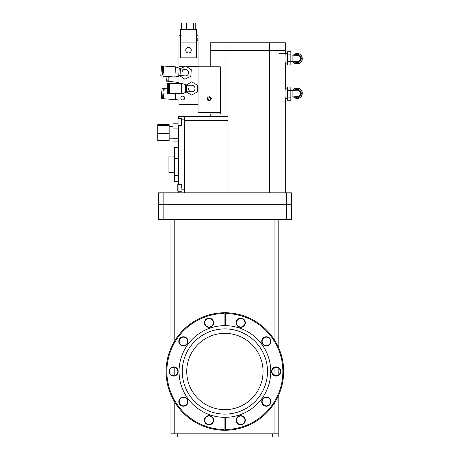<?xml version="1.0" encoding="UTF-8"?>
<svg xmlns="http://www.w3.org/2000/svg" width="460" height="460" viewBox="0 0 460 460"><rect width="100%" height="100%" fill="white"/><g stroke="black" fill="none" stroke-linecap="round" stroke-linejoin="round"><path stroke-width="0.69" d="M278.817 219.506L278.817 348.162M278.817 368.224L278.817 374.768M278.817 394.835L278.817 433.82L170.959 433.82L170.959 394.835M170.959 374.768L170.959 368.224M170.959 348.162L170.959 219.506M170.959 437L170.959 433.82L170.959 437L177.318 437L177.318 433.82M177.318 437L278.817 437L278.817 433.82M261.176 383.289A38.157 38.157 0 0 1 213.095 407.784A38.157 38.157 0 0 1 188.6 359.709M291.404 204.246L291.404 192.849L291.404 204.752L158.367 204.752L291.404 204.752L291.404 219.506L158.367 219.506L158.367 204.752L158.367 219.506M188.6 383.289A38.157 38.157 0 0 0 236.676 407.784A38.157 38.157 0 0 0 261.176 359.709A38.157 38.157 0 0 0 213.095 335.208A38.157 38.157 0 0 0 188.6 383.289M210.352 326.767A4.22 4.22 0 0 0 213.066 321.442A4.22 4.22 0 0 0 207.742 318.734A4.22 4.22 0 0 0 205.033 324.053A4.22 4.22 0 0 0 210.352 326.767M213.428 321.327A4.606 4.606 0 0 1 210.473 327.129A4.606 4.606 0 0 1 204.671 324.173A4.606 4.606 0 0 1 207.627 318.372A4.606 4.606 0 0 1 213.428 321.327M245.105 321.327A4.606 4.606 0 0 1 242.15 327.129A4.606 4.606 0 0 1 236.348 324.173A4.606 4.606 0 0 1 239.303 318.372A4.606 4.606 0 0 1 245.105 321.327M236.71 324.053A4.22 4.22 0 0 0 242.029 326.767A4.22 4.22 0 0 0 244.743 321.442A4.22 4.22 0 0 0 239.424 318.734A4.22 4.22 0 0 0 236.71 324.053M267.662 345.385A4.22 4.22 0 0 0 270.371 340.066A4.22 4.22 0 0 0 265.052 337.353A4.22 4.22 0 0 0 262.338 342.677A4.22 4.22 0 0 0 267.662 345.385M270.733 339.946A4.606 4.606 0 0 1 267.777 345.747A4.606 4.606 0 0 1 261.976 342.792A4.606 4.606 0 0 1 264.931 336.99A4.606 4.606 0 0 1 270.733 339.946M280.525 370.076A4.606 4.606 0 0 1 277.57 375.877A4.606 4.606 0 0 1 271.768 372.922A4.606 4.606 0 0 1 274.723 367.12A4.606 4.606 0 0 1 280.525 370.076M272.13 372.801A4.22 4.22 0 0 0 277.449 375.515A4.22 4.22 0 0 0 280.163 370.191A4.22 4.22 0 0 0 274.839 367.482A4.22 4.22 0 0 0 272.13 372.801M267.662 405.639A4.22 4.22 0 0 0 270.371 400.321A4.22 4.22 0 0 0 265.052 397.612A4.22 4.22 0 0 0 262.338 402.931A4.22 4.22 0 0 0 267.662 405.639M270.733 400.206A4.606 4.606 0 0 1 267.777 406.007A4.606 4.606 0 0 1 261.976 403.046A4.606 4.606 0 0 1 264.931 397.244A4.606 4.606 0 0 1 270.733 400.206M245.105 418.824A4.606 4.606 0 0 1 242.15 424.626A4.606 4.606 0 0 1 236.348 421.671A4.606 4.606 0 0 1 239.303 415.869A4.606 4.606 0 0 1 245.105 418.824M236.71 421.55A4.22 4.22 0 0 0 242.029 424.264A4.22 4.22 0 0 0 244.743 418.939A4.22 4.22 0 0 0 239.424 416.231A4.22 4.22 0 0 0 236.71 421.55M210.352 424.264A4.22 4.22 0 0 0 213.066 418.939A4.22 4.22 0 0 0 207.742 416.231A4.22 4.22 0 0 0 205.033 421.55A4.22 4.22 0 0 0 210.352 424.264M213.428 418.824A4.606 4.606 0 0 1 210.473 424.626A4.606 4.606 0 0 1 204.671 421.671A4.606 4.606 0 0 1 207.627 415.869A4.606 4.606 0 0 1 213.428 418.824M187.801 400.206A4.606 4.606 0 0 1 184.839 406.007A4.606 4.606 0 0 1 179.038 403.046A4.606 4.606 0 0 1 181.999 397.244A4.606 4.606 0 0 1 187.801 400.206M179.406 402.931A4.22 4.22 0 0 0 184.724 405.639A4.22 4.22 0 0 0 187.433 400.321A4.22 4.22 0 0 0 182.114 397.612A4.22 4.22 0 0 0 179.406 402.931M178.008 370.076A4.606 4.606 0 0 1 175.053 375.877A4.606 4.606 0 0 1 169.251 372.922A4.606 4.606 0 0 1 172.207 367.12A4.606 4.606 0 0 1 178.008 370.076M169.613 372.801A4.22 4.22 0 0 0 174.932 375.515A4.22 4.22 0 0 0 177.646 370.191A4.22 4.22 0 0 0 172.327 367.482A4.22 4.22 0 0 0 169.613 372.801M225.682 325.651L224.095 325.651L224.095 313.507A58 58 0 0 0 167.543 380.178A58 58 0 0 0 224.095 429.49L224.095 430.255A58.759 58.759 0 0 1 206.73 315.612A58.759 58.759 0 0 1 224.095 312.742L225.682 312.742A58.759 58.759 0 0 1 243.047 427.38A58.759 58.759 0 0 1 225.682 430.255L225.682 417.341A45.85 45.85 0 0 0 268.496 357.328A45.85 45.85 0 0 0 225.682 325.651L225.682 313.507A58 58 0 0 1 282.883 371.496A58 58 0 0 1 225.682 429.49L225.682 430.255L224.095 430.255L224.095 417.341L225.682 417.341M187.801 339.946A4.606 4.606 0 0 1 184.839 345.747A4.606 4.606 0 0 1 179.038 342.792A4.606 4.606 0 0 1 181.999 336.99A4.606 4.606 0 0 1 187.801 339.946M179.406 342.677A4.22 4.22 0 0 0 184.724 345.385A4.22 4.22 0 0 0 187.433 340.066A4.22 4.22 0 0 0 182.114 337.353A4.22 4.22 0 0 0 179.406 342.677M265.408 358.328A42.607 42.607 0 0 1 238.056 412.022A42.607 42.607 0 0 1 184.362 384.663A42.607 42.607 0 0 1 211.721 330.976A42.607 42.607 0 0 1 265.408 358.328M224.095 325.651A45.85 45.85 0 0 0 181.28 385.664A45.85 45.85 0 0 0 224.095 417.341M291.404 192.849L158.367 192.849L158.367 204.752L158.367 192.849M283.268 192.849L269.6 192.849L269.6 50.399L285.303 50.399L285.303 53.561C284.97 53.268 284.97 63.399 285.303 63.1L285.303 88.872C284.97 88.573 284.97 98.704 285.303 98.411L285.263 156.388M220.305 112.591L198.053 112.591L198.053 66.803L220.305 66.803L220.305 113.994L210.26 113.994L210.26 116.282L225.963 116.282L225.963 50.399L269.6 50.399L269.6 42.763L285.303 42.763L285.303 50.399L210.26 50.399L210.26 42.763L225.963 42.763L225.963 50.399L210.26 50.399L210.26 66.803M220.305 71.956L220.305 74.319M220.305 83.099L220.305 85.462M225.963 116.282L227.941 116.282L227.941 192.849M181.694 125.31L181.694 118.444L178.031 118.444L178.031 125.31L181.947 125.057M178.031 125.31L178.031 118.444M184.696 192.849L184.696 116.662L227.941 116.662M292.905 61.64A5.089 5.089 -0 0 0 302.266 58.88L302.266 58.851A5.089 5.089 180 0 1 292.928 61.64A5.089 5.089 -0 0 0 302.266 58.834L302.266 58.564A5.089 5.089 -0 0 0 293.52 55.033M296.435 61.697A3.306 3.306 -0 0 0 300.489 58.477L300.489 58.449C300.616 57.328 299.96 56.321 298.534 55.43L290.823 55.027M294.647 61.657A4.065 4.065 -0 0 0 301.248 58.477A4.065 4.065 -0 0 0 295.004 55.045M293.129 61.64A5.089 5.089 -0 0 0 302.266 58.564M287.517 64.941L287.517 51.727L290.823 51.727L290.823 64.941L287.517 64.941M287.517 61.508L290.823 61.508M287.517 54.901L290.823 54.901M181.947 190.94L181.694 184.328L178.031 184.328L178.031 191.193L178.589 191.193L178.589 192.849M177.778 190.94L177.778 184.581L178.589 184.328L178.589 125.31M174.518 172.626L168.923 172.626L168.923 156.089L174.518 156.089M178.589 141.921L172.994 141.921L172.994 123.199L177.778 123.199M178.589 125.563L181.947 125.563L181.947 116.662L178.589 116.662L178.589 118.444M178.589 181.389L174.518 181.389L174.518 147.327L178.589 147.327M181.947 116.662L184.696 116.662M178.589 184.075L181.947 184.075L181.947 192.849M174.518 175.628L178.589 175.628M174.518 158.596L178.589 158.596M172.994 138.264L178.589 138.264M172.994 128.898L178.589 128.898M169.177 125.528L169.177 124.695L157.734 124.695L157.734 125.528L169.177 125.528L169.177 140.426L157.734 140.426L157.734 133.388L169.177 133.388M157.734 133.388L157.734 125.528M292.882 90.332A5.089 5.083 0 0 1 302.266 93.064A5.089 5.083 180 0 0 292.893 90.332M302.266 93.046L302.266 93.018A5.089 5.083 180 0 0 292.859 90.332M296.573 90.258A3.306 3.306 180 0 1 300.489 93.512L300.489 93.478A3.306 3.306 180 0 0 296.378 90.269M295.027 96.922A4.065 4.065 180 0 0 301.248 93.478A4.065 4.065 180 0 0 294.624 90.315M293.549 96.945A5.089 5.083 180 0 0 302.266 93.38A5.089 5.083 180 0 0 293.106 90.332M287.517 100.245L287.517 87.032L290.823 87.032L290.823 100.245L287.517 100.245M287.517 97.089L290.823 97.089M287.517 90.482L290.823 90.482M182.114 93.466A1.909 1.909 0 0 0 184.27 92.88M180.878 98.043A1.909 1.909 0 0 0 182.787 99.946A1.909 1.909 0 0 0 184.696 98.043A1.909 1.909 0 0 0 182.787 96.134A1.909 1.909 0 0 0 180.878 98.043M178.974 93.633L178.974 104.403L198.053 104.403M198.053 66.803L198.053 66.246L186.127 66.246L198.053 66.246L198.053 40.808L196.397 40.808M180.625 35.719L178.974 35.719L178.974 66.246L185.299 66.246L178.974 66.246L178.974 68.022M178.974 83.455L178.974 75.486M188.514 47.489A2.754 2.754 0 0 0 185.759 50.243A2.754 2.754 0 0 0 188.514 52.998A2.754 2.754 0 0 0 191.262 50.243A2.754 2.754 0 0 0 188.514 47.489M180.625 42.078L180.625 29.36L196.397 29.36L196.397 42.078L180.625 42.078L180.625 57.851L196.397 57.851L196.397 42.078M196.397 35.719L198.053 35.719L198.053 40.808M181.257 29.36L181.257 23L195.218 23L195.218 29.36M193.7 23L193.7 29.36M186.72 23L186.72 29.36M196.397 38.059L197.185 38.186L196.397 38.186M196.397 40.681L197.058 40.808M168.302 76.55L167.785 81.259L166.531 81.121L167.037 76.463M168.855 79.879L167.946 79.775M178.974 82.489L168.693 81.362L169.217 76.613M162.547 98.664L161.287 98.572L162.041 88.423L163.3 88.521L162.547 98.664M163.57 97.244L162.656 97.175M164.099 90.074L163.191 90.005M175.76 93.644L175.317 99.613L163.461 98.733L164.214 88.584L167.452 88.826M178.974 98.917L175.317 99.613M185.11 75.906L180.032 75.561L180.481 68.96L185.552 69.305A3.306 3.306 0 0 1 188.629 72.829A3.306 3.306 0 0 1 185.11 75.906A3.306 3.306 0 0 0 188.629 72.829A3.306 3.306 0 0 0 185.552 69.305A3.306 3.306 0 0 0 182.033 72.381M162.058 76.13L162.748 65.975L161.489 65.895L160.799 76.044L162.058 76.13M163.559 67.528L162.644 67.465M163.076 74.704L162.161 74.641M175.524 66.844L179.262 68.12L178.71 76.228L174.834 76.992L162.972 76.193L163.662 66.039L175.524 66.844L174.834 76.992M179.848 68.919L185.777 66.01L191.262 69.69L190.82 76.285L184.886 79.195L179.4 75.515M186.616 91.827L186.593 85.215L191.682 85.198A3.306 3.306 0 0 1 195 88.492A3.306 3.306 0 0 1 191.699 91.81L185.34 91.833M168.728 93.667L168.693 83.49L167.434 83.496L167.463 93.673L168.728 93.667M169.613 84.979L168.699 84.985M169.636 92.172L168.722 92.172M191.682 85.198A3.306 3.306 0 0 1 195 88.492A3.306 3.306 0 0 1 191.699 91.81A3.306 3.306 0 0 1 188.381 88.515M181.499 83.45L185.317 84.456L185.345 92.587L181.533 93.621L169.642 93.662L169.608 83.49L181.499 83.45L181.533 93.621M185.961 85.215L191.67 81.891L197.403 85.18L197.426 91.787L191.711 95.111L185.984 91.827M269.6 42.763L225.963 42.763M207.397 98.601A1.782 1.782 0 0 0 209.179 100.383A1.782 1.782 0 0 0 210.962 98.601A1.782 1.782 0 0 0 209.179 96.818A1.782 1.782 0 0 0 207.397 98.601M207.558 100.125L208.777 99.567L209.254 100.826M207.655 96.979C208.547 98.009 208.311 98.578 206.954 98.676M210.801 97.077L209.576 97.635L209.105 96.376M210.703 100.222C209.812 99.193 210.047 98.63 211.404 98.526M207.408 98.796A0.713 0.713 0 0 1 207.471 99.113M274.948 219.506L274.948 340.728M274.948 367.448L274.948 375.55M274.948 402.264L274.948 433.82M174.823 433.82L174.823 402.264M174.823 375.55L174.823 367.448M174.823 340.728L174.823 219.506M272.458 437L272.458 433.82M163.139 192.849L163.139 219.506M286.637 192.849L286.637 219.506M184.696 189.008L227.941 189.008M184.696 120.629L227.941 120.629M296.619 61.709A3.306 3.306 -0 0 0 300.489 58.449M296.729 61.715L292.094 61.64L292.094 55.027M181.947 119.841L184.696 119.841M181.947 189.796L184.696 189.796M300.489 93.512C300.616 94.674 299.931 95.697 298.436 96.571L292.094 96.945L292.094 90.332L290.823 90.332M285.303 192.849L285.303 157.067M285.303 63.1L287.517 63.1M292.094 61.64L290.823 61.64M279.577 53.561L287.517 53.561M178.031 191.193L181.694 191.193M169.177 138.793L172.994 138.793M169.177 126.327L172.994 126.327M285.303 98.411L287.517 98.411M292.094 96.945L290.823 96.945M302.266 93.38L302.266 93.075M296.688 90.252L292.094 90.332M285.303 88.872L287.517 88.872M197.185 38.186L197.185 40.681M180.481 68.96L179.21 68.873M180.032 75.561L178.762 75.474M186.593 85.215L185.322 85.215"/></g></svg>
